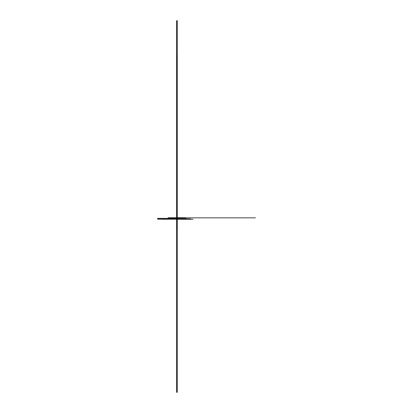 <?xml version="1.0" encoding="UTF-8"?>
<svg xmlns="http://www.w3.org/2000/svg" width="413" height="413" viewBox="0 0 413 413"><rect width="100%" height="100%" fill="white"/><g stroke="black" fill="none" stroke-linecap="round" stroke-linejoin="round"><path stroke-width="0.62" d="M177.26 219.179L177.26 220.96L177.26 219.179L177.26 220.96L177.26 219.179L177.26 220.96L177.26 219.179L176.604 219.179L177.26 219.267L177.26 217.842L176.604 217.842L176.604 217.506M176.604 219.179L176.604 220.552M177.26 220.552L177.26 217.754L176.681 217.754L176.816 217.253M176.671 219.267L177.141 219.267M178.013 217.821L176.604 217.553M177.141 216.345L177.141 217.754L168.902 217.765M176.8 217.837L177.001 218.472L176.728 217.77L177.058 217.759L168.618 217.765M177.26 202.613L177.26 217.589M177.26 392.35L177.26 236.045M177.26 44.418L177.26 217.439M177.26 219.344L177.26 220.031M177.26 220.418L177.26 237.96M177.26 217.682L177.26 20.65M177.26 221.972L177.26 219.628M177.26 202.969L177.26 25.09M177.26 217.842L177.26 216.061L177.26 217.842L177.26 216.061L177.26 217.842L177.26 216.061L177.26 217.842L255.451 217.842M177.26 217.754L177.26 216.061L177.26 217.754M176.604 202.613L176.604 217.589M176.604 392.35L176.604 236.045M176.604 44.418L176.604 217.439M176.604 219.344L176.604 220.031M176.604 220.418L176.604 237.96M176.604 217.682L176.604 20.65M176.604 221.972L176.604 219.628M176.604 202.969L176.604 25.09M176.604 217.842L176.604 216.061L176.614 217.842M176.604 217.754L176.604 216.061L176.604 217.754M176.005 218.792L176.454 218.797M176.95 218.936L177.75 218.931M176.986 218.988L184.415 218.936M176.95 218.797L176.95 222.106M177.1 218.936L177.249 218.038M177.038 218.802L176.769 218.813M176.971 218.813L176.965 220.594M177.244 218.926L190.656 218.921M176.929 55.275L176.929 218.792L177.946 218.787M185.215 219.143L176.929 219.143L176.929 196.789M177.069 218.936L176.671 218.936M177.146 218.936L178.256 218.936M177.146 219.143L177.146 211.363M177.213 218.828L177.249 199.298M177.167 218.828L177.105 217.599L177.089 218.828M177.151 218.828L177.151 217.599M177.151 218.745L177.213 219.979M177.234 218.828L177.234 217.599M177.234 218.745L177.167 219.979M177.038 217.599L176.986 218.828L187.848 218.849M177.022 218.828L177.022 217.599M177.007 218.601L177.007 229.566M177.187 218.518L157.549 218.518M176.934 135.547L176.955 219.835M176.955 218.601L177.445 218.601M177.074 218.389L177.523 218.389M177.26 218.374L157.549 218.374M177.012 218.591L177.167 217.429M177.027 218.523L177.012 219.685M176.971 217.847L176.965 225.348M177.192 218.059L177.198 210.558M177.383 218.136L177.234 218.069A2.194 2.194 0 0 0 176.96 218.069L186.098 218.059M177.198 217.852L168.065 217.847M177.001 219.04L176.914 218.415M176.95 217.78L176.588 217.78L176.95 217.79L176.94 218.467L177.513 218.472M177.167 218.591L172.655 218.591M176.418 218.962L177.027 218.931L176.418 218.983M176.981 218.905L176.965 218.322M177.022 218.993L177.022 218.322M176.604 219.262L179.707 219.262M176.831 220.072L176.661 219.195M176.852 219.262L192.959 219.262M176.733 220.072L176.692 219.195M177.234 219.205L175.52 219.205M177.136 220.289L177.136 219.184L162.836 219.262M176.919 219.241L184.528 219.184M177.084 219.241L177.445 219.241L177.084 219.246M192.959 219.267L176.847 219.179M176.8 219.241L176.779 219.68M176.924 219.205L157.627 219.189M176.867 219.205L176.857 220.175M176.816 219.597L176.687 219.215M185.824 217.754L177.131 217.641M176.733 216.954L176.733 217.837L173.408 217.837M176.852 217.78L176.847 216.784M177.017 217.78L168.902 217.801M177.007 217.78L176.64 217.78L177.058 217.827L176.733 217.439M177.058 217.79L168.902 217.79M176.769 217.352L176.697 217.796M177.001 217.749L177.089 217.228M176.841 217.842L177.058 217.228M178.349 217.759L177.058 217.754L177.115 217.228"/></g></svg>
